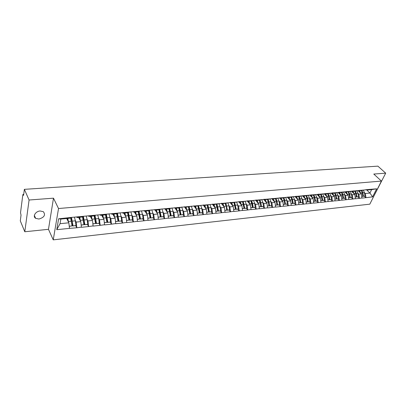 <?xml version="1.0" encoding="UTF-8"?>
<svg xmlns="http://www.w3.org/2000/svg" width="406" height="406" viewBox="0 0 406 406"><rect width="100%" height="100%" fill="white"/><g stroke="black" fill="none" stroke-linecap="round" stroke-linejoin="round"><path stroke-width="0.61" d="M38.93 219.037L35.637 218.326C32.419 216.423 35.586 211.216 40.128 210.988L43.361 211.688C45.766 214.967 44.29 217.418 38.93 219.037M374.007 195.844L385.7 173.159L377.879 166.14L24.36 189.343L29.085 200.011L24.791 231.755L48.466 229.324L53.247 239.86L369.815 204.167L381.437 181.076L58.525 208.522L53.247 239.86M24.791 231.755L20.3 220.879L21.036 215.144L20.528 212.714L22.807 194.885L23.03 194.403L23.715 194.352M366.369 189.653L369.937 193.058L372.612 196.859L376.651 188.815L366.095 189.678L360.518 190.688L360.061 190.247M372.612 196.859L365.892 197.692L364.36 196.2M358.107 190.724L361.381 193.901L361.954 198.098L365.892 197.692M362.025 197.961L359.406 198.367L357.874 196.864M351.55 191.333L354.829 194.55L355.402 198.783L359.406 198.367M355.473 198.641L352.814 199.052L351.286 197.534M344.882 191.947L348.165 195.21L348.744 199.473L352.814 199.052M348.815 199.336L346.11 199.747L344.592 198.219M338.112 192.566L341.395 195.88L341.974 200.178L346.11 199.747M342.045 200.036L339.299 200.457L337.782 198.915M331.22 193.2L334.508 196.56L335.092 200.894L339.299 200.457M335.158 200.752L332.372 201.178L330.86 199.62M324.221 193.845L327.51 197.25L328.094 201.625L332.372 201.178M328.16 201.477L325.328 201.914L323.821 200.336M317.096 194.499L320.39 197.955L320.979 202.366L325.328 201.914M321.044 202.218L318.162 202.66L316.665 201.066M309.854 195.159L313.148 198.671L313.736 203.117L318.162 202.66M313.802 202.975L310.874 203.416L309.382 201.812M302.485 195.834L305.784 199.397L306.373 203.888L310.874 203.416M306.439 203.736L303.46 204.188L301.978 202.569M294.989 196.519L298.288 200.138L298.882 204.665L303.46 204.188M298.943 204.517L295.913 204.974L294.441 203.335M287.265 197.103L290.66 200.889L291.254 205.461L295.913 204.974M291.315 205.309L288.235 205.776L286.773 204.116M279.521 197.823L282.896 201.66L283.495 206.268L288.235 205.776M283.555 206.116L280.424 206.588L278.968 204.913M271.639 198.564L274.994 202.437L275.593 207.09L280.424 206.588M275.659 206.938L272.467 207.415L271.025 205.725L271.609 205.563L270.959 201.741L269.98 199.047M263.621 199.321L266.95 203.233L267.554 207.928L272.467 207.415M267.615 207.776L264.367 208.258L262.936 206.552M255.455 200.092L258.764 204.04L259.363 208.78L264.367 208.258M259.424 208.623L256.12 209.115L254.699 207.39M247.142 200.874L250.421 204.868L251.025 209.648L256.12 209.115M251.086 209.491L247.721 209.993L246.31 208.248L246.868 208.085L246.219 204.157L245.219 201.325M238.677 201.67L241.925 205.705L242.529 210.531L247.721 209.993M242.59 210.374L239.164 210.881L237.769 209.12L238.312 208.958L237.667 204.989L236.657 202.112M230.05 202.482L233.267 206.563L233.876 211.435L239.164 210.881M233.932 211.272L230.451 211.79L229.065 210.009L229.598 209.846L228.954 205.842L227.939 202.914M221.265 203.31L224.452 207.436L225.061 212.353L230.451 211.79M225.117 212.191L221.564 212.714L220.194 210.912M212.313 204.152L215.464 208.324L216.073 213.287L221.564 212.714M216.129 213.125L212.511 213.657L211.156 211.836L211.668 211.673L211.024 207.588L209.993 204.553M203.188 205.01L206.304 209.227L206.913 214.241L212.511 213.657M206.969 214.079L203.284 214.617L201.944 212.774L202.442 212.612L201.797 208.491L200.742 205.36M193.885 205.883L196.966 210.151L197.575 215.21L203.284 214.617M197.631 215.048L193.875 215.596L192.551 213.729M184.4 206.776L187.44 211.09L188.054 216.205L193.875 215.596M188.105 216.038L184.283 216.596L182.974 214.708M66.721 218.514L68.837 222.808L69.497 228.365L56.754 229.689L58.611 218.804L71.517 217.403L181.35 207.233L178.975 207.882L175.113 208.248L177.732 212.049L178.346 217.215L184.283 216.596M178.396 217.048L174.494 217.616L173.205 215.703M165.247 209.181L167.82 213.028L168.439 218.245L174.494 217.616M168.49 218.078L164.511 218.656L163.242 216.718M155.183 210.135L157.716 214.028L158.335 219.296L164.511 218.656M158.381 219.128L154.326 219.717L153.072 217.753M144.912 211.105L147.403 215.048L148.023 220.372L154.326 219.717M148.068 220.199L143.932 220.798L142.699 218.809M134.432 212.099L136.873 216.088L137.497 221.468L143.932 220.798M137.538 221.295L133.32 221.899L132.107 219.89M123.728 213.114L126.129 217.149L126.748 222.584L133.32 221.899M126.794 222.412L122.485 223.031L121.298 220.991M112.807 214.15L115.152 218.235L115.776 223.726L122.485 223.031M115.817 223.554L111.422 224.183L110.259 222.112M101.652 215.205L103.946 219.341L104.565 224.894L111.422 224.183M104.606 224.716L100.12 225.355L98.983 223.264M90.259 216.281L92.497 220.473L93.116 226.086L100.12 225.355M93.157 225.909L88.574 226.558L87.463 224.437M78.617 217.388L80.794 221.63L81.418 227.304L88.574 226.558M81.454 227.121L76.775 227.786L75.694 225.635M69.497 228.365L76.775 227.786M366.024 189.82L181.35 207.233M357.899 193.251L358.833 194.154L361.381 193.901M358.833 194.154L359.477 198.224M363.466 190.059L360.518 190.688M350.378 191.581L351.307 193.901L352.235 194.804L354.829 194.55M359.452 190.439L353.91 191.312L353.459 190.866M352.235 194.804L352.88 198.91M356.849 190.683L353.91 191.312M344.603 194.54L345.531 195.469L348.165 195.21M352.763 191.069L347.196 191.947L346.744 191.5M345.531 195.469L346.181 199.605M350.119 191.317L347.196 191.947M336.853 192.84L337.792 195.22L338.716 196.144L341.395 195.88M345.968 191.708L340.37 192.596L339.918 192.139M338.716 196.144L339.365 200.315M343.278 191.962L340.37 192.596M330.86 195.875L331.788 196.829L334.508 196.56M339.056 192.363L333.427 193.251L332.976 192.794M331.788 196.829L332.438 201.036M336.32 192.622L333.427 193.251M323.815 196.56L324.739 197.524L327.51 197.25M332.027 193.023L326.368 193.921L325.916 193.459M324.739 197.524L325.394 201.767M329.246 193.286L326.368 193.921M316.65 197.255L317.573 198.23L320.39 197.955M324.876 193.698L319.187 194.601L318.74 194.134M317.573 198.23L318.228 202.513M322.044 193.966L319.187 194.601M309.357 197.961L310.28 198.95L313.148 198.671M317.599 194.383L311.879 195.291L311.438 194.824M310.28 198.95L310.935 203.269M314.721 194.657L311.879 195.291M301.942 198.681L302.866 199.686L305.784 199.397M310.199 195.083L304.449 195.996L304.008 195.519M302.866 199.686L303.521 204.04M307.271 195.357L304.449 195.996M294.396 199.412L295.319 200.432L298.288 200.138M302.668 195.793L296.887 196.712L296.446 196.23M295.319 200.432L295.979 204.827M299.689 196.073L296.887 196.712M286.722 200.153L287.641 201.188L290.66 200.889M295.005 196.514L289.189 197.443L288.752 196.956M287.641 201.188L288.301 205.624M291.97 196.803L289.189 197.443M278.907 200.914L279.825 201.96L282.896 201.66M287.199 197.25L281.358 198.184L280.922 197.692M279.825 201.96L280.485 206.436M284.114 197.544L281.358 198.184M270.949 201.68L271.868 202.746L274.994 202.437M279.257 198.001L273.38 198.94L272.949 198.443M271.868 202.746L272.527 207.263M276.11 198.295L273.38 198.94M262.855 202.467L263.768 203.548L266.95 203.233M271.167 198.762L265.26 199.706L264.834 199.209M263.768 203.548L264.428 208.105M267.965 199.062L265.26 199.706M254.608 203.264L255.516 204.365L258.764 204.04M262.931 199.539L256.988 200.493L256.567 199.985M255.516 204.365L256.181 208.963M259.667 199.848L256.988 200.493M246.209 204.076L247.117 205.192L250.421 204.868M254.542 200.331L248.568 201.29L248.147 200.777M247.117 205.192L247.782 209.836M251.218 200.645L248.568 201.29M237.652 204.903L238.561 206.04L241.925 205.705M245.995 201.137L239.987 202.102L239.57 201.584M238.561 206.04L239.225 210.724M242.605 201.457L239.987 202.102M228.938 205.746L229.842 206.903L233.267 206.563M237.282 201.96L231.242 202.929L230.831 202.406M229.842 206.903L230.506 211.633M233.831 202.284L231.242 202.929M220.057 206.603L220.955 207.781L224.452 207.436M228.405 202.792L222.336 203.776L221.925 203.244M220.955 207.781L221.62 212.556M224.888 203.127L222.336 203.776M211.003 207.476L211.902 208.674L215.464 208.324M219.362 203.645L213.251 204.634L212.851 204.101M211.902 208.674L212.566 213.495M215.774 203.985L213.251 204.634M201.782 208.364L202.67 209.587L206.304 209.227M210.135 204.517L203.995 205.512L203.599 204.969M202.67 209.587L203.34 214.454M206.481 204.863L203.995 205.512M192.373 209.273L193.261 210.516L196.966 210.151M200.731 205.406L194.555 206.405L194.164 205.857M193.261 210.516L193.926 215.434M197.001 205.756L194.555 206.405M182.781 210.196L183.664 211.465L187.44 211.09M191.135 206.309L184.933 207.319L184.542 206.766M183.664 211.465L184.334 216.428M187.333 206.664L184.933 207.319M173.002 211.135L173.88 212.429L177.732 212.049M177.473 207.598L175.113 208.248L174.727 207.689M173.88 212.429L174.544 217.449M163.019 212.094L163.897 213.419L167.82 213.028M171.368 208.171L169.033 208.821L165.095 209.197L164.714 208.628M163.897 213.419L164.562 218.484M167.409 208.547L165.095 209.197M152.839 213.074L153.707 214.424L157.716 214.028M161.177 209.131L158.893 209.78L154.874 210.166L154.498 209.592M153.707 214.424L154.371 219.544M157.137 209.511L154.874 210.166M142.445 214.069L143.313 215.449L147.403 215.048M150.778 210.115L148.545 210.765L144.44 211.15L144.074 210.572M143.313 215.449L143.978 220.625M146.652 210.501L144.44 211.15M131.843 215.084L132.696 216.499L136.873 216.088M140.161 211.115L137.979 211.765L133.787 212.16L133.427 211.577M132.696 216.499L133.366 221.727M135.949 211.511L133.787 212.16M121.013 216.119L121.861 217.57L126.129 217.149M129.321 212.135L127.19 212.785L122.911 213.191L122.561 212.597M121.861 217.57L122.526 222.853M125.018 212.541L122.911 213.191M109.955 217.174L110.797 218.661L115.152 218.235M118.247 213.18L116.177 213.83L111.802 214.241L111.462 213.642M110.797 218.661L111.462 224.005M113.853 213.597L111.802 214.241M98.658 218.245L99.495 219.778L103.946 219.341M106.935 214.246L104.926 214.896L100.46 215.317L100.12 214.708M99.495 219.778L100.16 225.178M102.444 214.667L100.46 215.317M87.117 219.341L87.95 220.92L92.497 220.473M95.374 215.337L93.426 215.982L88.863 216.413L88.538 215.799M87.95 220.92L88.609 226.381M90.787 215.769L88.863 216.413M75.328 220.458L76.15 222.087L80.794 221.63M83.56 216.449L81.682 217.093L77.018 217.54L76.698 216.916M76.15 222.087L76.81 227.604M78.871 216.89L77.018 217.54M23.68 194.611L23.243 194.641L23.578 195.408L24.36 189.343M71.481 217.591L69.67 218.235L60.844 219.067L60.047 223.681L68.837 222.808M60.047 223.681L56.754 229.689M58.611 218.804L60.844 219.067M385.7 173.159L373.779 174.057L381.437 181.076M48.466 229.324L53.485 198.174L29.085 200.011M53.485 198.174L58.525 208.522M363.471 190.358L364.39 192.622L365.319 193.515L369.937 193.058L371.637 189.632L367.019 190.069L366.557 189.632M365.319 193.515L365.963 197.549M369.978 189.445L367.019 190.069M376.651 188.815L371.637 189.632M128.103 213.226L127.738 212.617M138.979 212.81L138.273 211.673M149.54 212.216L148.835 211.115M159.847 211.556L159.259 210.658M169.931 210.856L169.424 210.105M179.802 210.13L179.361 209.491M189.475 209.394L189.084 208.846M198.95 208.654L198.6 208.176M208.237 207.908L207.928 207.496M217.342 207.161L217.073 206.806M226.279 206.421L226.685 210.141L224.868 210.435M235.044 205.685L234.83 205.416M352.535 191.622L352.109 191.211M359.315 191.317L358.599 190.622M71.03 217.748L72.055 221.285L72.669 225.969L75.617 225.665L75.998 225.503L75.379 220.828L74.425 217.129M67.249 218.464L68.01 221.128M69.253 226.315L72.045 225.903L69.238 226.193M70.644 217.89L72.045 225.903M67.766 218.413L68.558 222.239M72.669 225.969L75.998 225.503M71.507 217.459L73.044 225.802M82.875 216.687L83.89 220.128L84.509 224.762L87.391 224.467L87.787 224.3L87.168 219.676L86.194 216.017M79.15 217.337L79.926 219.935M81.21 225.097L83.92 224.696L81.195 224.975M82.514 216.809L83.92 224.696M79.688 217.286L80.489 221.037M84.509 224.762L87.787 224.3M83.408 216.505L84.9 224.594M94.466 215.637L95.476 218.996L96.095 223.579L98.917 223.29L99.328 223.122L98.704 218.55L97.714 214.936M90.802 216.231L91.583 218.768M92.913 223.904L95.542 223.508L92.898 223.782M94.136 215.748L95.542 223.508M91.355 216.18L92.167 219.859M96.095 223.579L99.328 223.122M95.009 215.459L96.501 223.412M105.809 214.612L106.814 217.89L107.438 222.422L110.199 222.138L110.62 221.975L109.996 217.449L108.986 213.876M102.2 215.155L102.997 217.631M104.362 222.732L106.92 222.351L104.347 222.615M105.504 214.708L106.92 222.351M102.774 215.099L103.596 218.712M107.438 222.422L110.62 221.975M106.362 214.429L107.854 222.255M116.913 213.597L117.913 216.804L118.542 221.285L121.247 221.011L121.678 220.844L121.049 216.368L120.024 212.835M113.365 214.094L114.167 216.52M115.573 221.59L118.055 221.214L115.558 221.468M116.639 213.683L118.055 221.214M113.954 214.038L114.781 217.591M118.542 221.285L121.678 220.844M117.481 213.419L118.973 221.123M127.783 212.602L128.783 215.743L129.412 220.179L132.062 219.905L132.508 219.742L131.874 215.312L130.839 211.82M124.297 213.059L125.109 215.434M126.545 220.468L128.956 220.103L126.53 220.351M127.54 212.678L128.956 220.103M124.901 213.003L125.738 216.494M129.412 220.179L132.508 219.742M128.362 212.429L129.854 220.011M138.436 211.627L139.431 214.703L140.06 219.093L142.658 218.824L143.115 218.661L142.481 214.277L141.425 210.821M135 212.044L135.822 214.373M137.294 219.372L139.634 219.017L137.279 219.255M138.213 211.693L139.634 219.017M135.624 211.988L136.467 215.424M140.06 219.093L143.115 218.661M139.025 211.455L140.517 218.925M148.87 210.668L149.86 213.683L150.494 218.027L153.037 217.768L153.504 217.601L152.869 213.267L151.798 209.846M145.49 211.054L146.322 213.338M147.82 218.301L150.098 217.951L147.804 218.184M148.672 210.724L150.098 217.951M146.124 210.993L146.977 214.373M150.494 218.027L153.504 217.601M149.469 210.496L150.961 217.86M159.091 209.724L160.081 212.683L160.715 216.982L163.207 216.728L163.684 216.565L163.05 212.272L161.969 208.887M155.767 210.08L156.604 212.318M158.137 217.246L160.345 216.905L158.122 217.134M158.924 209.775L160.345 216.905M156.417 210.019L157.274 213.348M160.715 216.982L163.684 216.565M159.7 209.552L161.192 216.819M169.109 208.801L170.099 211.709L170.733 215.962L173.179 215.713L173.661 215.545L173.027 211.298L171.931 207.948M165.836 209.126L166.683 211.328M168.241 216.215L170.393 215.88L168.226 216.104M168.957 208.831L170.393 215.88M166.501 209.065L167.368 212.348M170.733 215.962L173.661 215.545M169.728 208.628L171.22 215.794M178.924 207.887L179.919 210.744L180.558 214.957L182.949 214.713L183.446 214.551L182.807 210.344L181.7 207.03M175.712 208.192L176.564 210.354M178.148 215.205L180.239 214.875L178.132 215.094M178.797 207.897L180.239 214.875M176.387 208.126L177.26 211.364M180.558 214.957L183.446 214.551M179.559 207.72L181.051 214.794M188.541 206.974L189.546 209.806L190.186 213.977L192.53 213.734L193.038 213.571L192.393 209.41L191.282 206.131M185.39 207.273L186.252 209.4M187.861 214.211L189.891 213.891L187.846 214.099M188.44 206.984L189.891 213.891M186.08 207.207L186.958 210.399M190.186 213.977L193.038 213.571M189.196 206.832L190.688 213.81M197.976 206.081L198.986 208.882L199.625 213.013L201.929 212.78M194.88 206.375L195.748 208.466M197.382 213.241L199.356 212.927L197.367 213.13M197.9 206.091L199.356 212.927M195.58 206.309L196.463 209.46M199.625 213.013L202.442 212.612M198.646 205.954L200.138 212.851M207.227 205.203L208.248 207.979L208.887 212.069L211.145 211.836M204.193 205.492L205.066 207.552M206.725 212.287L208.643 211.983L206.71 212.181M207.177 205.208L208.643 211.983M204.903 205.426L205.791 208.532M208.887 212.069L211.668 211.673M207.918 205.091L209.405 211.902M216.302 204.345L217.332 207.09L217.976 211.14L220.189 210.912L220.717 210.75L220.072 206.705L219.052 203.726M213.323 204.629L214.206 206.654M215.885 211.353L217.748 211.054L215.87 211.247M216.276 204.35L217.748 211.054M214.043 204.558L214.941 207.628M217.976 211.14L220.717 210.75M217.012 204.248L218.499 210.978M223.016 203.71L223.853 206.339L226.04 206.126L225.203 203.502L226.243 206.223L226.888 210.232L229.065 210.009M221.823 203.254L223.173 205.776M224.853 210.328L226.685 210.141M223.853 206.339L223.914 206.74M226.888 210.232L229.598 209.846M225.934 203.416L227.421 210.069M234.023 202.782L234.993 205.365L235.637 209.339L237.769 209.12M230.613 202.427L231.968 204.913M233.689 209.537L235.455 209.247L233.673 209.43M233.968 202.67L235.455 209.247M231.821 202.873L232.724 205.867M235.637 209.339L238.312 208.958M234.688 202.604L236.175 209.176M242.692 202.097L243.58 204.528L244.224 208.461L246.32 208.248M239.241 201.615L240.606 204.071M242.341 208.654L244.062 208.369L242.331 208.547M242.57 201.858L244.062 208.369M240.459 202.056L241.367 205.015M244.224 208.461L246.868 208.085M243.28 201.792L244.767 208.298M251.207 201.437L252.009 203.7L252.654 207.603L255.262 207.227L254.618 203.335L253.623 200.554M247.711 200.818L249.086 203.239M250.837 207.786L252.507 207.512L250.827 207.684M251.015 201.056L252.507 207.512M248.944 201.254L249.852 204.177M252.654 207.603L255.262 207.227M251.71 200.99L252.562 203.538L253.207 207.441M259.571 200.803L260.931 206.755L263.509 206.39L262.865 202.533L261.875 199.793M256.029 200.036L257.409 202.427M259.18 206.933L260.804 206.664L259.165 206.832M259.302 200.275L260.16 202.797L260.804 206.664M257.272 200.468L258.186 203.355M260.931 206.755L263.509 206.39M259.987 200.209L260.845 202.726L261.489 206.593M267.787 200.199L269.056 205.928L271.041 205.725M264.194 199.27L265.585 201.625M267.371 206.101L268.95 205.832L267.356 205.999M267.447 199.503L268.305 202L268.95 205.832M265.448 199.691L266.366 202.543M269.056 205.928L271.609 205.563M268.117 199.437L268.975 201.934L269.62 205.766M275.862 199.62L277.039 205.111L279.561 204.751L278.917 200.965L277.937 198.311M272.218 198.514L273.614 200.843M275.415 205.279L276.948 205.02L275.4 205.177M275.441 198.742L276.303 201.219L276.948 205.02M273.482 198.93L274.4 201.752M277.039 205.111L279.561 204.751M276.1 198.681L276.963 201.153L277.613 204.954M283.804 199.077L284.885 204.309L287.372 203.954L286.727 200.204L285.753 197.585M280.094 197.773L281.5 200.072M283.312 204.472L284.809 204.218L283.297 204.37M283.297 198.001L284.164 200.452L284.809 204.218M281.373 198.184L282.297 200.975M284.885 204.309L287.372 203.954M283.946 197.94L284.814 200.386L285.459 204.152M291.609 198.58L292.589 203.528L295.05 203.173L294.406 199.453L293.436 196.874M287.839 197.042L289.245 199.316M291.077 203.68L292.528 203.431L291.061 203.579M291.016 197.27L291.884 199.696L292.528 203.431M288.95 197.174L290.051 200.209M292.589 203.528L295.05 203.173M291.655 197.209L292.523 199.635L293.168 203.365M299.283 198.138L300.161 202.751L302.592 202.406L301.947 198.717L300.988 196.174M295.446 196.326L296.862 198.57M298.699 202.904L300.115 202.655L298.684 202.802M298.598 196.55L299.476 198.96L300.115 202.655M296.405 196.235L297.669 199.458M300.161 202.751L302.592 202.406M299.227 196.494L300.1 198.894L300.744 202.594M306.84 197.798L307.601 201.995L310.006 201.65L309.362 197.991L308.408 195.489M302.922 195.621L304.343 197.839M306.195 202.137L307.575 201.899L306.18 202.041M306.053 195.844L306.931 198.23L307.575 201.899M303.891 195.53L305.155 198.722M307.601 201.995L310.006 201.65M306.672 195.788L307.545 198.169L308.19 201.833M310.27 194.931L311.696 197.123M313.559 201.386L317.294 200.904L316.65 197.28L315.701 194.809M313.549 201.29L314.904 201.148L314.259 197.514L313.381 195.149M311.245 194.839L312.518 197.996M314.919 201.249L317.294 200.904M313.985 195.093L314.863 197.458L315.508 201.087M317.619 194.342L318.928 196.418M320.801 200.645L322.105 200.417L320.786 200.549M320.583 194.469L321.466 196.814L322.105 200.417M318.477 194.159L319.75 197.28M322.866 194.144L323.815 196.58L324.46 200.178L322.11 200.513L324.46 200.178M321.182 194.413L322.059 196.753L322.704 200.356M324.78 193.718L326.038 195.728M327.921 199.919L329.19 199.691L327.906 199.823M327.667 193.799L328.55 196.118L329.19 199.691M325.587 193.489L326.866 196.58M329.921 193.489L330.865 195.895L331.504 199.458L329.18 199.793L331.504 199.458M328.251 193.743L329.134 196.062L329.779 199.635M331.788 193.078L333.027 195.042M334.92 199.204L336.158 198.986L334.904 199.113M334.63 193.139L335.518 195.438L336.158 198.986M332.58 192.83L333.859 195.895M335.209 193.083L336.092 195.382L337.792 195.22L338.431 198.752L336.132 199.082L338.431 198.752M336.092 195.382L336.731 198.925M338.675 192.444L339.903 194.378M341.806 198.504L343.009 198.285L341.791 198.407M341.482 192.49L342.37 194.773L343.009 198.285M339.457 192.185L340.741 195.215M343.669 192.205L344.608 194.555L345.247 198.057L342.968 198.382L345.247 198.057M342.045 192.434L342.933 194.718L343.572 198.23M345.455 191.82L346.668 193.718M348.576 197.813L349.749 197.6L348.561 197.717M348.221 191.85L349.109 194.114L349.749 197.6M346.222 191.546L347.506 194.55M348.774 191.799L349.662 194.058L351.307 193.901L351.946 197.372L349.698 197.697L351.946 197.372M349.662 194.058L350.302 197.539M352.124 191.206L353.316 193.068M355.235 197.133L356.377 196.92L355.22 197.042M354.849 191.221L355.737 193.469L356.377 196.92M352.875 190.921L354.159 193.895M356.975 190.967L357.904 193.256L358.539 196.702L356.311 197.022L358.539 196.702M355.397 191.17L356.285 193.413L356.925 196.864M358.681 190.602L359.863 192.434M361.787 196.463L362.898 196.255L361.771 196.372M361.37 190.607L362.259 192.83L362.898 196.255M359.483 190.373L360.711 193.251M361.908 190.556L362.802 192.779L364.39 192.622L365.03 196.042L362.822 196.357L365.03 196.042M362.802 192.779L363.436 196.205M68.462 221.503L71.431 221.214M72.43 221.113L75.379 220.828M80.398 220.336L83.301 220.052M84.281 219.956L87.168 219.676M92.076 219.199L94.923 218.92M95.877 218.824L98.704 218.55M103.51 218.083L106.291 217.809M107.23 217.717L109.996 217.449M114.7 216.992L117.425 216.723M118.344 216.637L121.049 216.368M125.657 215.921L128.326 215.662M129.225 215.571L131.874 215.312M136.391 214.87L139.004 214.617M139.882 214.53L142.481 214.277M146.901 213.845L149.464 213.597M150.321 213.515L152.869 213.267M157.198 212.84L159.71 212.597M160.553 212.516L163.05 212.272M167.292 211.856L169.754 211.617M170.581 211.536L173.027 211.298M177.189 210.892L179.599 210.658M180.411 210.577L182.807 210.344M186.887 209.943L189.252 209.714M190.044 209.638L192.393 209.41M196.397 209.019L198.717 208.791M199.493 208.714L201.797 208.491M205.725 208.105L207.999 207.887M208.765 207.811L211.024 207.588M214.875 207.212L217.103 206.994M217.855 206.923L220.072 206.705M226.776 206.05L228.954 205.842M232.658 205.477L234.81 205.269M235.531 205.197L237.667 204.989M241.306 204.634L243.417 204.426M244.123 204.36L246.219 204.157M249.791 203.807L251.862 203.604M252.562 203.538L254.618 203.335M258.125 202.995L260.16 202.797M260.845 202.726L262.865 202.533M266.306 202.193L268.305 202M268.975 201.934L270.959 201.741M274.344 201.412L276.303 201.219M276.963 201.153L278.917 200.965M282.236 200.64L284.164 200.452M284.814 200.386L286.727 200.204M289.991 199.884L291.884 199.696M292.523 199.635L294.406 199.453M297.613 199.138L299.476 198.96M300.1 198.894L301.947 198.717M305.104 198.407L306.931 198.23M307.545 198.169L309.362 197.991M312.463 197.692L314.259 197.514M314.863 197.458L316.65 197.28M319.7 196.986L321.466 196.814M322.059 196.753L323.815 196.58M326.815 196.291L328.55 196.118M329.134 196.062L330.865 195.895M333.808 195.606L335.518 195.438M340.69 194.936L342.37 194.773M342.933 194.718L344.608 194.555M347.455 194.276L349.109 194.114M354.113 193.626L355.737 193.469M356.285 193.413L357.904 193.256M360.66 192.987L362.259 192.83M35.637 218.326L34.358 215.429"/></g></svg>
